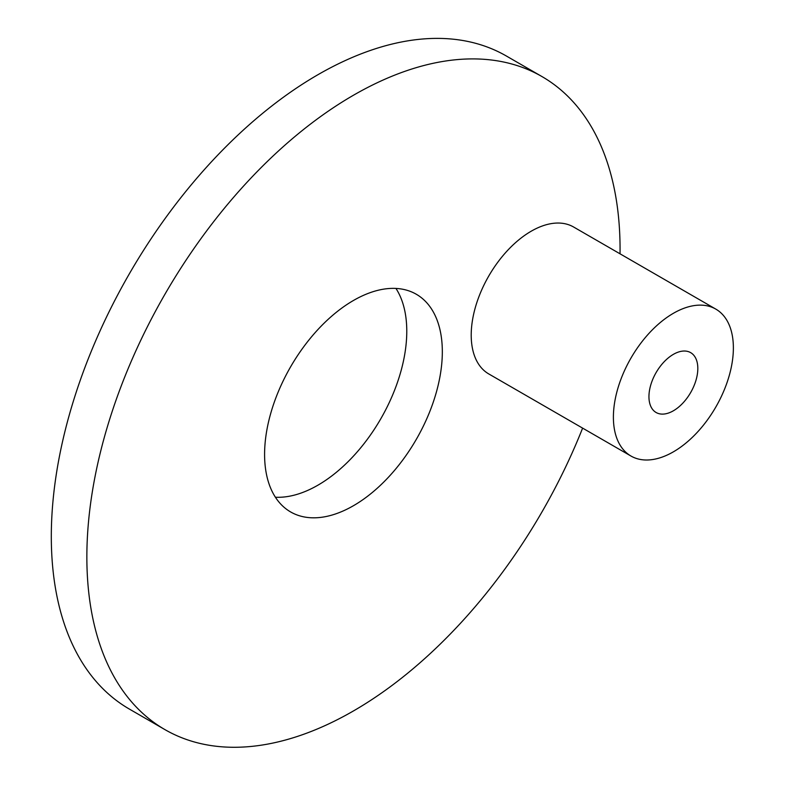<?xml version="1.0" encoding="UTF-8"?>
<svg xmlns="http://www.w3.org/2000/svg" width="785" height="785" viewBox="0 0 785 785"><rect width="100%" height="100%" fill="white"/><g stroke="black" fill="none" stroke-linecap="round" stroke-linejoin="round"><path stroke-width="1.18" d="M395.954 288.438A125.678 72.563 -60 0 1 317.915 485.189A125.678 72.563 -60 0 1 275.417 497.229M582.617 428.119A377.036 217.68 -60 0 1 164.938 729.618L129.397 709.09A377.036 217.68 -60 0 1 71.602 406.964A377.036 217.68 -60 0 1 317.915 74.722A377.036 217.68 -60 0 1 506.433 56.049L541.974 76.567A377.036 217.68 -60 0 1 620.032 253.81M353.456 300.478A125.678 72.563 120 0 0 271.355 411.222A125.678 72.563 120 0 0 290.617 511.938A125.678 72.563 120 0 0 416.295 439.374A125.678 72.563 120 0 0 416.295 294.247A125.678 72.563 120 0 0 353.456 300.478M715.802 309.104L573.609 227.012A84.829 48.974 120 0 0 531.2 231.212A84.829 48.974 120 0 0 475.779 305.964A84.829 48.974 120 0 0 488.78 373.945L630.973 456.036A84.829 48.974 120 0 0 715.802 407.062A84.829 48.974 120 0 0 715.802 309.104A84.829 48.974 120 0 0 673.383 313.303A84.829 48.974 120 0 0 617.962 388.055A84.829 48.974 120 0 0 630.973 456.036M164.938 729.618A377.036 217.68 -60 0 1 107.153 427.491A377.036 217.68 -60 0 1 353.456 95.24A377.036 217.68 -60 0 1 541.974 76.567M673.383 354.349A34.56 19.959 120 0 0 650.804 384.807A34.56 19.959 120 0 0 656.103 412.498A34.56 19.959 120 0 0 690.663 392.549A34.56 19.959 120 0 0 690.663 352.642A34.56 19.959 120 0 0 673.383 354.349"/></g></svg>
